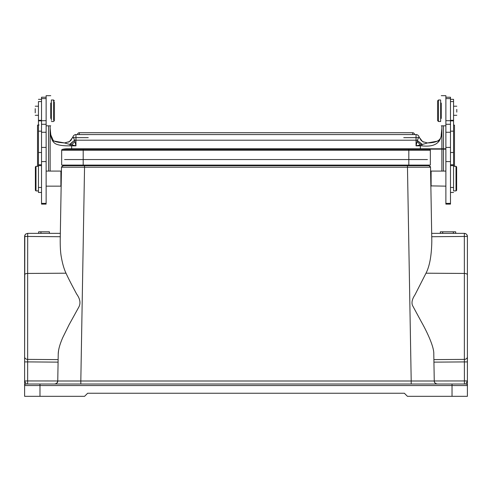 <?xml version="1.0" encoding="UTF-8"?>
<svg xmlns="http://www.w3.org/2000/svg" width="492" height="492" viewBox="0 0 492 492"><rect width="100%" height="100%" fill="white"/><g stroke="black" fill="none" stroke-linecap="round" stroke-linejoin="round"><path stroke-width="0.74" d="M38.634 231.812L38.634 233.349L60.331 233.349L27.693 233.349L38.634 233.349L38.634 231.812L49.397 231.812L49.397 233.349M464.657 233.368L465.936 233.805L464.325 233.349L431.681 233.349M455.697 231.812L440.322 231.812L440.371 233.349L455.697 233.349L455.709 231.812L455.697 233.349M467.4 274.837A3.075 1.39 0 0 0 464.368 273.441L464.368 359.388A3.075 2.515 0 0 0 467.4 356.878L467.4 236.424L466.822 234.629L467.228 235.416M456.022 190.871L456.022 166.364M456.637 166.979L456.637 190.299L456.637 166.979M456.791 112.115L456.791 109.384M453.562 190.871L453.562 99.335L453.562 101.58L450.488 101.58M450.488 164.777L453.562 164.777L453.562 165.607L450.488 165.607M450.488 120.312L453.562 120.312L453.562 120.86L450.488 120.86L450.488 124.279L450.488 97.219L450.488 98.609L445.875 98.609M431.115 186.124L431.115 171.111M441.262 103.062L441.262 118.437M445.875 108.787L445.875 125.817L445.875 95.682L445.875 97.219L450.488 97.219M441.877 171.081L441.877 125.817M443.415 125.817L443.415 171.081M35.99 166.364L35.99 190.871M35.375 190.256L35.375 166.929L35.375 190.256M35.221 108.652L35.221 112.846M41.525 165.607L38.45 165.607L38.45 164.777L38.45 192.452L38.45 190.914L35.99 190.914L35.375 190.299M41.525 101.58L38.45 101.58L38.45 164.777L41.525 164.777M46.137 98.609L41.525 98.609L41.525 97.219L41.525 124.279L41.525 120.86L38.45 120.86L38.45 120.312L41.525 120.312M60.897 186.124L60.897 171.111M61.291 178.485L61.408 171.665M46.137 186.148L60.897 186.148L61.162 185.816M61.229 182.095L61.236 181.597M50.75 118.437L50.75 103.062M46.137 203.374L46.137 124.279L41.525 124.279L41.525 204.118L41.525 203.374L46.137 203.374M420.353 148.787L420.353 144.796L417.124 141.579L416.048 145.853L421.927 144.537L417.37 140.546L417.124 141.579M441.213 134.857L441.884 128.191L441.256 135.343C440.002 143.664 433.55 147.169 421.902 145.847L421.927 144.537L422.382 144.457L417.37 140.546M52.527 140.792L64.514 142.932C57.41 142.434 53.591 141.481 53.068 140.06L50.799 134.863L50.135 128.203L50.627 134.47M64.507 142.957L70.092 144.537L74.575 140.214L75.965 140.183L417.444 140.214L418.913 136.881L422.53 141.573L427.505 142.957L439.485 140.786M50.756 135.343C51.586 140.202 53.579 143.197 56.74 144.328C59.784 145.423 64.243 145.933 70.116 145.847L70.092 144.537L71.66 144.796L74.889 141.579L74.649 140.546M70.116 145.847A21.525 1.876 180 0 0 71.66 145.853L71.66 144.796L75.965 145.853L74.889 141.579M69.636 144.457L74.575 140.214L73.08 136.844M64.593 142.957L69.477 141.585L73.105 136.881M68.468 142.133L70.866 140.429L73.013 136.751M50.135 125.817L50.135 126.186M50.135 171.081L50.141 125.817M48.597 171.081L48.597 125.817M441.256 135.343L441.213 134.9M427.487 142.926C436.755 142.809 441.33 140.115 441.219 134.863L441.392 134.464M427.505 142.957L422.382 144.457M427.388 142.957L422.53 141.573M421.902 145.847A21.525 1.876 0 0 1 420.353 145.853L416.048 145.853L416.048 134.574A3.075 3.075 0 0 1 418.993 136.751L418.913 136.881M418.95 136.838L421.14 140.417L423.563 142.139M69.028 141.85L70.688 140.546L73.019 136.758A3.075 3.075 0 0 1 75.965 134.574L416.048 134.574A3.075 3.075 113.9 0 1 418.993 136.758L421.312 140.528L422.991 141.85M73.025 136.758A3.075 3.075 0 0 1 75.965 134.574L75.965 145.853L71.66 145.853L71.66 148.787M37.527 135.405L37.527 134.968M37.533 125.128L39.065 124.986M41.525 97.219L46.137 97.219L46.137 95.682L46.137 124.279M46.137 108.794L46.137 125.817L50.75 125.817M54.44 102.022L54.44 120.589L54.44 102.022M51.365 120.294L51.365 99.987L53.517 99.987L53.517 120.294M53.517 101.204L53.517 99.987L54.44 100.909M51.365 101.204L51.365 99.987M37.527 166.314L37.527 125.128M454.485 128.443L454.485 129.328M453.562 125.042L454.485 125.128L454.485 166.314M437.572 120.134L437.572 100.909L437.572 120.134M440.647 100.485L440.647 121.512L438.495 121.512L438.495 100.485M438.495 121.014L438.495 121.512L437.572 120.589M440.647 121.014L440.647 121.512M441.262 125.817L445.875 125.817L445.875 204.118L445.875 203.374L450.488 203.374L450.488 204.118L450.488 124.279L445.875 124.279M430.605 171.683L430.728 178.541M430.777 181.628L430.851 185.859M24.618 304.074L24.618 253.491L24.618 304.074M410.783 384.018L437.333 384.018C435.525 383.809 434.504 382.801 434.258 380.999C434.504 382.801 435.525 383.809 437.333 384.018L80.817 384.018L80.817 380.999L57.761 380.999C57.515 382.801 56.488 383.809 54.68 384.018C56.488 383.809 57.515 382.801 57.755 380.999L57.035 382.924M81.229 384.018L54.68 384.018C56.795 383.582 57.822 382.567 57.755 380.968L58.087 362.13L57.755 380.968L27.65 380.943L27.607 384.018L43.062 384.018L26.156 384.018L24.618 380.943L24.618 361.903L27.65 361.903L27.65 380.943L24.618 380.943L24.655 381.269M464.337 233.448L464.368 273.441L426.004 273.201L414.953 294.874C412.191 299.025 411.373 302.549 412.505 305.458L421.533 322.155C426.097 330.132 434.202 346.596 433.79 354L434.258 380.999L411.201 380.999L411.201 384.018L53.794 384.018M467.4 356.878L467.4 385.556L467.4 380.943L465.863 384.018L452.025 384.018L452.025 385.556L24.618 385.556L24.618 361.903L24.618 382.493M467.4 236.424L431.742 236.713L431.816 240.908L430.525 167.212L407.468 167.212L407.468 165.699L411.257 165.699M466.803 234.604L465.936 233.805M433.889 359.615L464.368 359.388L464.411 384.018L440.494 384.018L465.863 384.018A1.538 1.538 0 0 1 467.4 385.556L467.4 396.318L467.4 385.556A1.538 1.538 0 0 0 465.863 384.018L464.411 384.018L465.863 384.018M467.4 385.556L452.025 385.556L452.025 396.318L407.438 396.318L404.363 393.243L87.65 393.243L84.575 396.318L39.987 396.318L39.987 384.018L452.025 384.018L26.156 384.018A1.538 1.538 0 0 0 24.618 385.556L24.618 383.225M452.025 396.318L467.4 396.318M39.987 396.318L24.618 396.318L24.618 385.556A1.538 1.538 0 0 1 26.156 384.018M429.006 165.699L407.468 165.699L429.116 165.706L430.525 167.212L428.993 165.699L63.025 165.699L65.602 165.699L65.627 165.084M409.282 165.084L409.282 165.699L82.73 165.699L82.73 165.084M82.73 159.549L409.282 159.549M426.41 165.699L426.392 165.084L426.41 165.699L408.975 165.699M407.468 165.699L63.025 165.699L65.602 165.699L62.902 165.706L61.488 167.212C64.089 164.113 62.466 166.413 64.015 165.699L84.544 165.699L84.544 167.212L61.488 167.212L60.202 240.908C60.221 248.079 60.614 253.565 61.377 257.353C62.527 263.829 64.071 269.112 66.008 273.201C69.415 280.661 74.132 289.278 76.623 294.031C80.282 299.093 80.922 303.595 78.554 307.549L69.052 324.794L62.761 337.561C59.827 344.283 58.314 349.763 58.228 354L57.755 380.999M427.425 165.084L408.821 165.084L408.821 159.549L427.425 159.549M64.587 159.549L83.191 159.549L83.191 165.084L64.587 165.084M83.191 165.084L83.191 148.787L83.191 149.371L62.373 149.371A20.295 20.295 0 0 1 67.201 148.787A20.295 20.295 0 0 0 62.373 149.371A0.922 0.922 0 0 0 61.666 150.269A0.922 0.922 0 0 1 62.373 149.371A0.922 0.922 0 0 0 61.666 150.269L61.666 165.084L430.346 165.084L430.346 150.269L430.346 165.084M83.191 149.371L429.645 149.371A0.922 0.922 0 0 1 430.346 150.269A0.922 0.922 0 0 0 429.645 149.371A0.922 0.922 0 0 1 430.346 150.269A0.922 0.922 0 0 0 429.645 149.371A20.295 20.295 0 0 0 419.983 149.371A20.295 20.295 0 0 1 424.811 148.787L445.875 148.793M62.373 149.371A20.295 20.295 0 0 1 72.035 149.371A20.295 20.295 0 0 0 67.201 148.787A20.295 20.295 0 0 1 72.035 149.371M445.875 149.144L428.587 149.144A20.295 20.295 0 0 0 424.811 148.787L408.821 148.787L408.821 150.269L430.346 150.269M467.4 304.074L467.4 345.427L467.4 304.074M426.004 273.201C429.657 266.123 431.595 255.36 431.816 240.908M467.4 380.943L434.258 380.968C434.208 382.567 435.229 383.582 437.333 384.018L440.494 384.018L437.333 384.018M24.711 235.705A6.058 6.058 0 0 1 24.815 235.317L24.618 356.878L24.618 236.461M24.618 361.964L24.618 356.878A3.075 2.515 180 0 0 27.65 359.388L27.65 273.441L66.008 273.201M58.13 359.615L58.087 362.13L27.65 361.903L27.65 359.388L58.13 359.615M60.202 240.908L60.331 233.349L60.276 236.713L24.6 236.424M24.618 274.837A3.075 1.39 0 0 1 27.65 273.441L27.693 233.349L25.738 234.051L24.907 235.121L24.901 236.554M25.19 236.597L24.618 236.424L25.197 234.629L26.082 233.805M27.65 236.695L27.657 234.905M58.542 350.667L58.228 354M442.714 231.812L442.714 233.349M453.329 231.812L453.329 233.349M40.953 231.812L40.953 233.349M445.875 120.706L450.488 120.706M41.525 187.47L38.45 187.47M41.525 161.597L46.137 161.597M46.137 147.409L41.525 147.415M46.137 132.262L41.525 132.262M414.51 134.574A1.845 1.845 0 0 0 412.665 132.729L412.665 134.574L412.665 132.729L79.347 132.729L79.347 134.574L79.347 132.729A1.845 1.845 0 0 0 77.502 134.574M403.748 137.649L418.544 137.649M72.89 137.649L88.265 137.649M416.048 134.574A3.075 3.075 113.9 0 1 418.993 136.758M46.137 120.706L41.525 120.706M38.45 152.495L41.525 152.495M38.45 131.167L41.525 131.167M445.875 161.597L450.488 161.597M450.488 147.409L445.875 147.415M445.875 132.262L450.488 132.262M450.488 131.167L453.562 131.167M450.488 152.495L453.562 152.495M453.562 187.47L450.488 187.47M411.201 380.999L407.468 167.212L84.544 167.212L80.817 380.999L411.201 380.999L411.201 384.018M433.932 362.13L467.4 361.903M464.368 360.285L464.368 361.903M61.58 166.751L61.488 167.212L63.025 165.699M408.821 165.084L408.821 150.269L61.666 150.269M408.821 149.371L408.821 148.787L83.191 148.787L408.821 148.787M457.406 384.018L464.411 384.018M467.234 235.422L467.388 236.123M456.637 166.929L456.022 166.314L453.562 166.314M456.637 190.299L456.022 190.914L453.562 190.914M456.791 106.21L453.562 106.21M456.791 115.282L453.562 115.282M445.875 186.148L430.857 185.89M35.375 166.929L35.99 166.314L38.45 166.314M35.221 115.282L38.45 115.282M35.221 106.21L38.45 106.21M61.414 171.597L60.897 171.081L46.137 171.081M46.137 204.118L41.525 204.118M69.489 141.573L64.514 142.926M46.137 95.682L50.75 95.682M51.365 121.512L53.517 121.512L54.44 120.589M50.75 118.129L51.365 118.129M50.75 103.369L51.365 103.369M38.45 192.452L41.525 192.452M38.45 99.335L41.525 99.335M441.262 95.682L445.875 95.682M440.647 99.987L438.495 99.987L437.572 100.909M441.262 103.369L440.647 103.369M441.262 118.129L440.647 118.129M450.488 204.118L445.875 204.118M450.488 192.452L453.562 192.452M450.488 99.335L453.562 99.335M445.875 171.081L431.115 171.081L430.605 171.597M84.544 165.699L79.101 165.699M430.414 166.665L430.254 166.357M83.191 148.787L67.201 148.787M450.488 148.793L450.488 149.144M440.322 231.812L440.322 233.349M442.652 231.812L442.652 233.349M453.39 231.812L453.39 233.349M455.709 231.812L455.709 233.349"/></g></svg>
